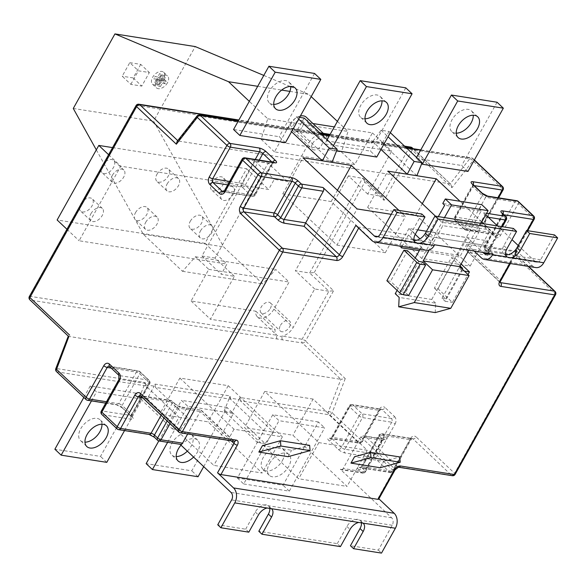 <?xml version="1.0" encoding="UTF-8"?>
<svg xmlns="http://www.w3.org/2000/svg" width="587" height="587" viewBox="0 0 587 587"><rect width="100%" height="100%" fill="white"/><g stroke="black" fill="none" stroke-linecap="round" stroke-linejoin="round"><path stroke-width="0.44" stroke-dasharray="2.94 2.2" d="M102.204 165.637A8.423 5.114 -46.6 0 1 113.651 160.405A8.423 5.114 -46.6 0 1 113.518 167.42A8.423 5.114 -46.6 0 1 102.072 172.651A8.423 5.114 -46.6 0 1 102.204 165.637M112.403 175.278A8.423 5.114 -46.6 0 1 123.85 170.047A8.423 5.114 -46.6 0 1 123.718 177.061A8.423 5.114 -46.6 0 1 112.271 182.293A8.423 5.114 -46.6 0 1 112.403 175.278M211.709 182.909A8.423 5.114 -46.6 0 1 223.155 177.678A8.423 5.114 -46.6 0 1 223.031 184.692A8.423 5.114 -46.6 0 1 211.584 189.924A8.423 5.114 -46.6 0 1 211.709 182.909M221.908 192.551A8.423 5.114 -46.6 0 1 233.355 187.319A8.423 5.114 -46.6 0 1 233.23 194.334A8.423 5.114 -46.6 0 1 221.783 199.565A8.423 5.114 -46.6 0 1 221.908 192.551M156.956 174.273A8.423 5.114 -46.6 0 1 168.403 169.041A8.423 5.114 -46.6 0 1 168.271 176.056A8.423 5.114 -46.6 0 1 156.824 181.288A8.423 5.114 -46.6 0 1 156.956 174.273M167.156 183.914A8.423 5.114 -46.6 0 1 178.602 178.683A8.423 5.114 -46.6 0 1 178.47 185.697A8.423 5.114 -46.6 0 1 167.024 190.929A8.423 5.114 -46.6 0 1 167.156 183.914M190.247 221.321A8.423 5.114 -46.6 0 1 201.693 216.089A8.423 5.114 -46.6 0 1 201.561 223.104A8.423 5.114 -46.6 0 1 190.115 228.336A8.423 5.114 -46.6 0 1 190.247 221.321M200.446 230.962A8.423 5.114 -46.6 0 1 211.892 225.731A8.423 5.114 -46.6 0 1 211.76 232.745A8.423 5.114 -46.6 0 1 200.314 237.977A8.423 5.114 -46.6 0 1 200.446 230.962M135.487 212.677A8.423 5.114 -46.6 0 1 146.933 207.453A8.423 5.114 -46.6 0 1 146.809 214.468A8.423 5.114 -46.6 0 1 135.362 219.699A8.423 5.114 -46.6 0 1 135.487 212.677M145.693 222.319A8.423 5.114 -46.6 0 1 157.133 217.095A8.423 5.114 -46.6 0 1 157.008 224.109A8.423 5.114 -46.6 0 1 145.561 229.341A8.423 5.114 -46.6 0 1 145.693 222.319M80.735 204.041A8.423 5.114 -46.6 0 1 92.181 198.81A8.423 5.114 -46.6 0 1 92.049 205.832A8.423 5.114 -46.6 0 1 80.602 211.056A8.423 5.114 -46.6 0 1 80.735 204.041M90.934 213.683A8.423 5.114 -46.6 0 1 102.38 208.451A8.423 5.114 -46.6 0 1 102.248 215.473A8.423 5.114 -46.6 0 1 90.802 220.697A8.423 5.114 -46.6 0 1 90.934 213.683M163.553 79.054A8.152 4.953 -46.6 0 1 152.473 84.117A8.152 4.953 -46.6 0 1 152.605 77.33A8.152 4.953 -46.6 0 1 163.678 72.267A8.152 4.953 -46.6 0 1 163.553 79.054M167.478 82.767A8.152 4.953 -46.6 0 1 156.399 87.83A8.152 4.953 -46.6 0 1 156.524 81.035A8.152 4.953 -46.6 0 1 167.603 75.972A8.152 4.953 -46.6 0 1 167.478 82.767M280.454 325.381A6.795 4.124 -46.6 0 1 289.685 321.162A6.795 4.124 -46.6 0 1 289.582 326.82A6.795 4.124 -46.6 0 1 280.351 331.039A6.795 4.124 -46.6 0 1 280.454 325.381M270.284 308.571A6.795 4.124 133.4 0 0 270.387 302.914A6.795 4.124 133.4 0 0 261.156 307.133A6.795 4.124 133.4 0 0 261.054 312.79A6.795 4.124 133.4 0 0 270.284 308.571M312.548 143.588A6.795 4.124 -46.6 0 1 321.779 139.368A6.795 4.124 -46.6 0 1 321.669 145.026A6.795 4.124 -46.6 0 1 312.438 149.245A6.795 4.124 -46.6 0 1 312.548 143.588M302.371 126.777A6.795 4.124 133.4 0 0 302.474 121.12A6.795 4.124 133.4 0 0 293.243 125.339A6.795 4.124 133.4 0 0 293.14 130.996A6.795 4.124 133.4 0 0 302.371 126.777M101.962 424.203A14.271 8.666 133.4 0 0 100.128 419.859A14.271 8.666 133.4 0 0 80.742 428.715A14.271 8.666 133.4 0 0 80.522 440.595A14.271 8.666 133.4 0 0 84.961 442.187M187.326 451.146A14.271 8.666 133.4 0 0 191.164 446.135A14.271 8.666 133.4 0 0 191.384 434.255A14.271 8.666 133.4 0 0 171.998 443.112A14.271 8.666 133.4 0 0 171.778 454.991A14.271 8.666 133.4 0 0 176.217 456.583M181.023 445.188A14.271 8.666 -46.6 0 1 197.658 440.184A14.271 8.666 -46.6 0 1 197.437 452.071A14.271 8.666 -46.6 0 1 193.6 457.075M282.42 460.531A14.271 8.666 133.4 0 0 282.64 448.651A14.271 8.666 133.4 0 0 263.255 457.508A14.271 8.666 133.4 0 0 263.035 469.387A14.271 8.666 133.4 0 0 282.42 460.531M269.536 463.444A14.271 8.666 -46.6 0 1 288.914 454.58A14.271 8.666 -46.6 0 1 288.694 466.467A14.271 8.666 -46.6 0 1 269.308 475.323A14.271 8.666 -46.6 0 1 269.536 463.444M273.74 104.405A14.271 8.666 -46.6 0 1 269.301 102.813A14.271 8.666 -46.6 0 1 269.521 90.934A14.271 8.666 -46.6 0 1 288.907 82.077A14.271 8.666 -46.6 0 1 290.741 86.421M364.997 118.794A14.271 8.666 -46.6 0 1 360.557 117.209A14.271 8.666 -46.6 0 1 360.778 105.33A14.271 8.666 -46.6 0 1 380.163 96.466A14.271 8.666 -46.6 0 1 381.998 100.817M456.26 133.19A14.271 8.666 -46.6 0 1 451.814 131.605A14.271 8.666 -46.6 0 1 452.034 119.726A14.271 8.666 -46.6 0 1 471.42 110.862A14.271 8.666 -46.6 0 1 473.254 115.213M180.084 444.293L158.174 440.543L155.034 437.579A5.437 1.658 -150.8 0 0 148.247 434.035L117.767 429.229L102.387 414.693L131.591 419.301A5.437 1.658 -150.8 0 0 132.097 416.909L122.683 408.009A5.437 1.658 -150.8 0 0 115.896 404.465L86.693 399.857L57.086 371.872L145.789 385.864L179.006 417.262L159.657 414.209L213.8 465.388L262.162 473.019L208.025 421.84L188.676 418.788L155.46 387.391L230.662 399.255L263.879 430.653L244.53 427.6L298.666 478.772L347.034 486.403L292.898 435.231L273.549 432.179L240.332 400.774L329.036 414.767A2.715 1.996 99 0 1 328.522 411.465L340.856 379.327L345.244 378.586L305.497 341.01A2.715 1.651 133.4 0 1 302.408 342.984L340.856 379.327L68.906 336.424L30.458 300.089L302.408 342.984A2.715 1.996 99 0 1 302.1 339.242L328.933 291.225L333.592 290.741L314.294 272.493L309.635 272.984L328.933 291.225L314.698 288.98L293.236 327.392A12.232 7.426 -46.6 0 1 282.354 336.124A12.232 7.426 -46.6 0 1 276.954 335.272A12.232 7.426 -46.6 0 1 276.616 334.986A12.232 7.426 -46.6 0 1 275.134 329.454L210.403 319.247L234.389 276.316L221.255 274.239L226.934 264.077L79.098 240.758L120.768 166.194L268.604 189.513L274.29 179.343L287.425 181.42L308.894 143.008A12.232 7.426 -46.6 0 1 319.776 134.276A12.232 7.426 -46.6 0 1 325.176 135.127A12.232 7.426 -46.6 0 1 325.514 135.414A12.232 7.426 -46.6 0 1 326.988 140.946L391.727 151.16L367.733 194.084L381.968 196.329L362.671 178.088L309.635 272.984L295.4 270.739L314.698 288.98M427.74 231.381L438.687 233.112L436.163 237.632L425.215 235.901L427.74 231.381L434.013 237.317L492.42 246.533L489.896 251.045L493.036 254.017M425.215 235.901L431.489 241.837L434.013 237.317M434.629 244.801L431.489 241.837L431.115 242.512A5.437 3.984 99 0 1 427.123 244.918A5.437 3.984 99 0 1 425.45 244.067L419.947 238.865M513.449 228.453L503.851 245.63A9.788 5.943 133.4 0 0 503.697 253.775A9.788 5.943 133.4 0 0 503.969 254.002L505.627 254.266M488.274 253.261A5.437 3.984 -81 0 0 489.514 251.728L489.896 251.045L483.622 245.117L436.163 237.632L429.244 250.003M509.729 263.453L516.171 251.926A2.715 0.829 29.2 0 0 516.971 251.764A2.715 0.829 29.2 0 0 516.428 250.73L532.431 265.86A10.874 7.976 -81 0 0 535.792 267.562M516.171 251.926L466.892 244.148L474.179 251.038M518.211 245.513L534.955 261.34A5.437 3.984 -81 0 0 536.635 262.191A5.437 3.984 -81 0 0 540.62 259.784L554.51 234.932M437.983 288.76L455.035 258.258L451.381 257.686L434.336 288.188L437.983 288.76L452.423 302.408L468 274.54M386.884 280.703L390.531 281.276L407.576 250.774M466.892 244.148L459.694 257.033L419.294 250.656M402.044 246.467L408.486 234.939L359.207 227.162L358.679 228.101M262.411 445.672L291.607 450.28L309.635 445.342M288.041 456.671L291.607 450.28M380.171 467.729L383.744 461.338L354.541 456.73M300.317 116.065A12.232 7.426 133.4 0 0 289.596 124.767L274.445 151.879L354.746 164.543L372.429 132.911L334.319 126.902M312.937 123.527L307.691 122.705A12.232 7.426 133.4 0 0 306.209 117.173M96.319 149.868L143.287 234.22L182.513 271.304L195.442 256.761L208.781 269.367L191.098 300.999L255.837 311.213A12.232 7.426 133.4 0 0 257.319 316.745A12.232 7.426 133.4 0 0 273.931 309.151L289.083 282.039L275.743 269.426L262.822 283.969L223.596 246.885L153.574 121.142L195.251 46.578M208.781 269.367L289.083 282.039M234.389 276.316L215.091 258.067L268.127 163.171L287.425 181.42M215.091 258.067L201.95 255.998L207.629 245.828L254.985 161.102L268.127 163.171M201.95 255.998L221.255 274.239M367.733 194.084L348.436 175.843L363.397 178.485L382.695 196.733L381.968 196.329L408.801 148.32A2.715 1.996 99 0 1 410.797 147.117M254.985 161.102L274.29 179.343M112.572 147.601L246.635 168.748L204.966 243.312L226.934 264.077M246.635 168.748L268.604 189.513M248.807 532.16L245.667 529.195L217.74 524.785M340.431 546.614L337.29 543.643L258.808 531.264M340.321 469.277A2.715 1.996 -81 0 0 341.164 469.703L362.7 473.1A2.715 1.996 99 0 0 364.688 471.904A2.715 0.829 29.2 0 0 365.496 471.743L383.172 440.111L384.36 439.069A2.715 1.996 99 0 0 382.372 440.272L360.836 436.875L343.153 468.507L364.688 471.904L382.372 440.272A2.715 0.829 29.2 0 0 383.172 440.111A2.715 0.829 29.2 0 0 382.629 439.076A2.715 1.651 -46.6 0 1 385.71 437.102L382.577 434.138A2.715 1.651 133.4 0 0 379.488 436.104A2.715 0.829 -150.8 0 1 378.938 435.07L361.262 466.702A2.715 0.829 -150.8 0 1 362.062 466.54L392.549 471.354L410.225 439.722L379.745 434.908L362.062 466.54A2.715 1.996 99 0 1 360.073 467.744L361.262 466.702A2.715 0.829 -150.8 0 0 361.812 467.736L379.488 436.104L382.629 439.076L364.945 470.708L361.812 467.736A2.715 1.651 -46.6 0 1 358.723 469.71L361.856 472.674L340.321 469.277L391.632 517.785A5.437 3.984 99 0 1 392.248 525.27L378.358 550.122L350.432 545.719M378.358 550.122L381.499 553.093M245.667 529.195L255.264 512.018A9.788 5.943 -46.6 0 1 263.967 505.033A9.788 5.943 -46.6 0 1 268.288 505.715A9.788 5.943 -46.6 0 1 268.56 505.95A9.788 5.943 -46.6 0 1 269.668 507.909M337.29 543.643L346.888 526.473A9.788 5.943 -46.6 0 1 355.59 519.488A9.788 5.943 -46.6 0 1 359.912 520.17A9.788 5.943 -46.6 0 1 360.183 520.398A9.788 5.943 -46.6 0 1 361.291 522.364M318.381 421.95L272.75 414.752L279.03 420.681L324.655 427.879L318.381 421.95L283.022 485.214L237.397 478.016L272.75 414.752M227.125 407.554L181.493 400.356L187.774 406.285L233.399 413.483L227.125 407.554L191.766 470.818L146.141 463.62M135.868 393.158L90.237 385.96L96.51 391.896L142.142 399.094L135.868 393.158L100.509 456.422L54.877 449.224M376.722 157.045L370.448 151.108L324.816 143.91L331.09 149.846L336.652 150.72M528.205 266.366L515.973 254.802L485.493 249.989L488.626 252.96A5.437 1.658 29.2 0 1 488.113 255.352L468.404 252.241L467.193 251.383L466.276 248.213L483.952 216.581A2.715 1.996 -81 0 0 483.644 212.832L485.75 214.827M497.512 225.944L511.996 239.635M416.873 175.733L382.834 143.91L381.212 144.747L469.783 158.717L450.082 183.885L178.132 140.99L197.834 115.815L286.405 129.786L287.806 128.186L297.477 129.712L296.34 131.356L371.278 143.177L372.679 141.577L382.35 143.096L381.212 144.747M435.459 216.155L441.989 222.326L490.358 229.957L483.82 223.786M481.81 221.879L460.017 201.282M371.278 143.177L373.127 142.377L373.985 142.81L380.978 149.421M332 162.342L298.783 130.945L297.961 130.519L296.34 131.356M391.258 214.328L405.485 216.574L398.955 210.395M286.405 129.786L288.254 128.993L291.563 131.737M415.222 234.396L408.97 228.49L417.746 229.877M426.485 231.249L467.377 237.706L482.947 252.425M285.465 142.648L279.185 136.712L233.56 129.514M467.978 171.433L461.705 165.505L416.073 158.307L421.708 163.634M345.244 378.586L332.125 412.8A2.715 1.651 133.4 0 1 329.036 414.767L358.642 442.759L329.439 438.151A5.437 1.658 -150.8 0 0 328.925 440.543L338.347 449.444A5.437 1.658 -150.8 0 0 345.134 452.988L374.337 457.589L389.717 472.124L359.237 467.318A2.715 1.996 99 0 0 360.073 467.744L390.553 472.55A2.715 1.996 99 0 0 392.549 471.354A2.715 0.829 29.2 0 0 393.349 471.192L411.025 439.56L412.213 438.518L381.733 433.712A2.715 2.715 0 0 0 378.938 435.07A2.715 0.829 -150.8 0 1 379.745 434.908A2.715 1.996 -81 0 1 381.733 433.712A2.715 1.996 -81 0 1 382.577 434.138L413.057 438.944A2.715 1.996 -81 0 0 412.213 438.518A2.715 1.996 -81 0 0 410.225 439.722A2.715 0.829 29.2 0 0 411.025 439.56A2.715 0.829 29.2 0 0 410.482 438.526L392.798 470.158L377.426 455.622L395.102 423.99A2.715 0.829 -150.8 0 0 391.705 422.214L374.029 453.846L344.826 449.238L362.502 417.606L391.705 422.214A2.715 1.996 -81 0 0 391.404 418.472A2.715 1.651 133.4 0 0 394.486 416.499L385.072 407.605A2.715 1.651 133.4 0 1 381.983 409.572L391.404 418.472L362.201 413.864L352.78 404.964L381.983 409.572A2.715 1.996 -81 0 0 381.146 409.146A2.715 1.996 -81 0 0 379.151 410.35L349.955 405.742L332.271 437.374L361.475 441.982L379.151 410.35A2.715 0.829 29.2 0 0 379.958 410.196A2.715 0.829 29.2 0 0 379.407 409.154L361.731 440.786L332.125 412.8A2.715 0.514 -159 0 0 328.522 411.465L239.951 397.494L239.026 399.542L229.356 398.015L230.016 395.924L155.085 384.103L154.161 386.158L144.483 384.632L145.15 382.541L56.579 368.563L68.906 336.424L68.341 335.977M367.645 207.306L421.782 258.478L470.15 266.109L416.014 214.937L367.645 207.306L387.853 171.155M416.014 214.937L422.288 203.711M470.15 266.109L490.358 229.957M421.782 258.478L441.989 222.326M336.916 245.095L385.285 252.726L331.141 201.546L282.78 193.915L336.916 245.095L357.116 208.943M282.78 193.915L302.98 157.764M331.141 201.546L337.422 190.32M385.285 252.726L405.485 216.574M299.597 117.356L296.23 116.82L287.806 128.186M296.23 116.82L298.629 119.088M304.176 118.075L297.477 129.712M390.333 132.684L389.049 131.466L381.095 130.211L372.679 141.577M381.095 130.211L388.051 136.778M389.049 131.466L382.35 143.096M314.544 73.448L279.185 136.712M333.409 145.708L331.09 149.846M327.128 139.772L324.816 143.91M405.8 87.845L370.448 151.108M416.55 157.455L416.073 158.307M497.064 102.241L461.705 165.505M426.279 250.289A10.874 7.976 99 0 1 422.919 248.587L408.486 234.939M355.81 225.393A2.715 0.829 29.2 0 0 359.207 227.162M421.826 214.006L412.228 231.175A9.788 5.943 133.4 0 0 412.074 239.32A9.788 5.943 133.4 0 0 412.345 239.555L414.004 239.812M489.514 251.728L503.969 254.002A9.788 5.943 133.4 0 0 505.723 254.773M380.009 234.455L412.345 239.555A9.788 5.943 133.4 0 0 414.099 240.318M231.205 440.83L200.218 411.538L187.686 433.962M180.547 444.366A2.715 1.996 99 0 1 179.71 443.941M314.294 272.493L364.798 182.117L384.103 200.365L412.199 150.089L451.953 187.664L472.917 160.875L502.531 188.86L484.847 220.492A5.437 3.984 99 0 0 485.464 227.976L494.878 236.877A5.437 3.984 99 0 0 500.542 235.328L518.218 203.696L533.598 218.232L515.922 249.864A5.437 3.984 99 0 0 516.531 257.348L554.979 293.691L454.587 473.313L416.146 436.97A2.715 1.651 133.4 0 1 413.057 438.944L451.498 475.287L397.656 466.79L365.488 436.383L363.83 435.825L360.836 436.875L394.574 468.764L378.153 498.136L378.894 498.833M341.164 469.703A2.715 1.996 -81 0 0 343.153 468.507M313.098 399.079L264.737 391.448L318.873 442.62L367.235 450.251L313.098 399.079L292.898 435.231M264.737 391.448L244.53 427.6M232.085 412.309L224.139 411.054L257.179 442.29L263.879 430.653L273.549 432.179L265.126 443.545L232.085 412.309L239.026 399.542M318.873 442.62L298.666 478.772M367.235 450.251L347.034 486.403M179.864 378.065L234 429.236L282.369 436.867L228.233 385.688L179.864 378.065L159.657 414.209M234 429.236L213.8 465.388M282.369 436.867L262.162 473.019M228.233 385.688L208.025 421.84M147.22 398.925L139.266 397.67L172.307 428.899L179.006 417.262L188.676 418.788L180.26 430.154L147.22 398.925L154.161 386.158M145.789 385.864L145.15 382.541M139.266 397.67L144.483 384.632M155.085 384.103L155.46 387.391M172.307 428.899L180.26 430.154M230.662 399.255L230.016 395.924M224.139 411.054L229.356 398.015M239.951 397.494L240.332 400.774M257.179 442.29L265.126 443.545M83.824 397.436L90.237 385.96M91.477 400.906L96.51 391.896M124.539 430.594L142.142 399.094M106.783 462.358L100.509 456.422M158.813 440.932L181.493 400.356M167.625 442.334L187.774 406.285M203.704 466.628L233.399 413.483M198.046 476.747L191.766 470.818M237.397 478.016L243.671 483.945L279.03 420.681M243.671 483.945L289.303 491.143L324.655 427.879M289.303 491.143L283.022 485.214M392.248 525.27L231.638 499.933M378.153 498.136A2.715 0.829 -150.8 0 1 378.703 499.17M108.602 154.697L120.768 166.194M66.933 229.253L79.098 240.758M204.966 243.312L57.13 219.986M348.436 175.843L295.4 270.739M372.429 132.911L391.727 151.16M307.691 122.705L326.988 140.946M263.79 75.422L289.993 86.45M290.756 86.773L308.828 94.375L311.191 96.613M337.4 121.392L348.054 131.459L341.407 151.938L354.746 164.543M274.445 151.879L261.105 139.266L267.753 118.794L249.299 101.353M191.098 300.999L210.403 319.247M255.837 311.213L275.134 329.454M261.105 139.266L341.407 151.938M267.753 118.794L348.054 131.459M257.7 86.311L281.643 90.09M289.883 91.389L308.828 94.375M130.835 84.359L138.415 70.807L149.362 72.531L141.79 86.091L130.835 84.359L122.206 76.2L129.778 62.648L138.415 70.807M73.272 108.47L153.574 121.142M143.287 234.22L223.596 246.885M182.513 271.304L262.822 283.969M195.442 256.761L275.743 269.426M383.744 461.338L399.762 456.943M408.97 228.49L399.248 245.887L457.655 255.103L459.694 257.033M399.248 245.887L401.288 247.817M457.655 255.103L467.377 237.706M480.995 223.339L478.992 226.92L479.359 231.41L442.855 225.657L438.687 233.112L486.146 240.597L492.42 246.533M486.146 240.597L483.622 245.117M479.359 231.41L468.859 250.201M478.992 226.92L442.488 221.16L442.855 225.657M435.194 312.592L435.657 303.171L399.16 297.411M435.657 303.171L431.738 299.458L395.234 293.705M397.098 290.36L415.2 257.979M420.05 249.306L438.32 216.603M431.738 299.458L481.164 211.019L444.66 205.259M481.164 211.019L479.286 209.236L442.781 203.484M479.286 209.236L481.81 204.716M444.491 217.579L442.488 221.16M462.167 270.754L459.027 267.789L441.982 298.291L445.122 301.256L462.167 270.754L464.361 271.099M422.53 262.029L405.478 292.531L408.618 295.503M405.478 292.531L401.831 291.959L418.876 261.457M401.831 291.959L390.531 281.276M460.083 265.911L451.381 257.686M441.982 298.291L445.636 298.864L434.336 288.188M445.636 298.864L462.681 268.362M461.133 264.025L455.035 258.258M445.122 301.256L452.423 302.408M459.027 267.789L461.221 268.134M129.778 62.648L140.733 64.372L149.362 72.531M140.733 64.372L133.154 77.932L141.79 86.091M133.154 77.932L122.206 76.2M161.095 79.898L162.357 77.638L159.62 77.205L163.546 80.918L166.282 81.344L165.02 83.603L161.095 79.898L158.358 79.465L162.283 83.178L160.39 86.56L156.465 82.855L158.358 79.465M159.62 77.205L161.513 73.815L159.693 73.529L157.8 76.919L155.056 76.486L153.794 78.746L156.531 79.179L160.456 82.884L157.72 82.451L153.794 78.746M160.456 82.884L158.563 86.274L154.638 82.569L156.531 79.179M154.638 82.569L156.465 82.855M157.8 76.919L161.719 80.624L163.612 77.235L159.693 73.529M163.546 80.918L165.439 77.528L161.513 73.815M158.563 86.274L160.39 86.56M165.439 77.528L163.612 77.235M161.719 80.624L158.982 80.199L157.72 82.451M165.02 83.603L162.283 83.178M166.282 81.344L162.357 77.638M158.982 80.199L155.056 76.486M170.01 423.653L178.683 408.141L200.218 411.538L201.224 410.474L233.391 440.881L179.549 432.384L141.107 396.049L171.587 400.855L174.728 403.819A5.437 1.658 -150.8 0 0 181.515 407.363L201.209 410.174L180.671 406.938A2.715 1.996 99 0 1 181.515 407.363M177.054 141.496L178.132 140.99L177.744 140.623M277.262 339.015A2.715 1.996 99 0 1 276.954 335.272L30.157 296.347L136.859 105.425L319.776 134.276A2.715 1.996 99 0 1 321.771 133.073M282.663 339.866A2.715 1.996 99 0 1 282.354 336.124L302.1 339.242A2.715 0.829 -150.8 0 1 305.497 341.01L333.592 290.741M364.798 182.117L363.397 178.485M412.243 147.829A2.715 1.651 133.4 0 1 412.199 150.089A2.715 0.829 29.2 0 0 408.801 148.32L325.176 135.127A2.715 1.996 99 0 1 327.164 133.924M384.103 200.365L382.695 196.733M451.953 187.664L450.787 184.267L412.793 148.636M385.71 437.102A5.437 1.658 -150.8 0 1 385.204 439.494L365.488 436.383M431.115 242.512L416.66 240.237M532.431 265.86L481.325 257.796M540.62 259.784L508.283 254.685M534.955 261.34L487.393 253.833M391.632 517.785L231.021 492.449M358.723 469.71A5.437 1.658 -150.8 0 1 359.237 467.318M410.482 438.526A5.437 3.984 99 0 1 416.146 436.97M394.486 416.499A5.437 3.984 99 0 1 395.102 423.99M379.407 409.154A5.437 3.984 99 0 1 385.072 407.605M483.644 212.832L486.601 213.301M474.289 160.148L472.359 158.329L420.622 150.162M406.468 147.931L383.656 144.336M373.985 142.81L329.366 135.773M321.603 134.548L298.783 130.945M289.112 129.419L238.109 121.377M425.45 244.067L377.881 236.561M404.942 146.486L329.982 134.665M320.069 133.102L238.726 120.269M229.62 181.464L241.844 183.393L255.228 159.459M259.256 160.09L245.241 185.169L254.655 194.07L272.331 162.438L271.979 162.1M224.395 190.812A2.715 0.829 -150.8 0 1 225.195 190.658L242.879 159.026L272.082 163.634L254.398 195.266L225.195 190.658A2.715 1.996 99 0 1 223.207 191.861L252.41 196.462A2.715 1.996 99 0 1 251.566 196.036L242.152 187.136L227.719 184.861M223.713 191.648L251.566 196.036A2.715 1.651 133.4 0 0 254.655 194.07A2.715 0.829 -150.8 0 1 255.206 195.104A2.715 0.829 -150.8 0 1 254.398 195.266A2.715 1.996 99 0 1 252.41 196.462A2.715 2.715 0 0 0 255.206 195.104L272.882 163.472A2.715 0.829 -150.8 0 1 272.082 163.634A2.715 1.996 99 0 1 274.07 162.43M474.171 185.624L473.071 185.448L455.387 217.08L484.591 221.688L497.974 197.746M500.542 235.328A2.715 0.829 29.2 0 0 497.145 233.553L467.942 228.945L485.625 197.313L514.828 201.921L497.145 233.553A2.715 1.996 -81 0 1 495.157 234.756A2.715 1.996 -81 0 1 494.313 234.33L484.899 225.43L455.695 220.822L465.109 229.722L494.313 234.33A2.715 1.651 133.4 0 1 494.922 234.617L465.953 230.148A2.715 1.996 -81 0 0 467.942 228.945A2.715 0.829 -150.8 0 1 464.552 227.176L455.138 218.276L472.814 186.644L482.228 195.544L464.552 227.176A2.715 1.651 -46.6 0 0 464.508 229.436A2.715 2.715 0 0 0 465.953 230.148A2.715 1.996 -81 0 1 465.109 229.722A2.715 1.651 -46.6 0 1 464.508 229.436L455.094 220.543A2.715 1.651 -46.6 0 1 455.138 218.276A2.715 0.829 -150.8 0 1 454.587 217.241A2.715 0.829 -150.8 0 1 455.387 217.08A2.715 1.996 -81 0 0 455.695 220.822A2.715 1.651 -46.6 0 1 455.094 220.543A2.715 2.715 0 0 1 454.587 217.241L472.264 185.609A2.715 0.829 -150.8 0 1 473.071 185.448A2.715 1.996 -81 0 0 473.335 184.839M503.962 214.791L502.861 214.615L485.185 246.247L515.665 251.06L527.089 230.61M516.428 250.73L500.014 280.102L466.276 248.213L487.812 251.61L501.775 226.611M488.333 217.271L483.952 216.581M503.125 214.006A2.715 1.996 99 0 1 502.861 214.615A2.715 0.829 29.2 0 0 502.061 214.776A2.715 0.829 29.2 0 0 502.604 215.811L505.745 218.782L488.068 250.414L484.928 247.443L502.604 215.811A2.715 1.651 133.4 0 0 502.648 213.551M468.404 252.241L500.139 282.237M422.919 248.587L371.82 240.523M503.851 245.63L506.985 248.595M412.228 231.175L415.361 234.14M118.845 375.291A2.715 1.651 -46.6 0 0 119.455 375.577L110.033 366.677L139.236 371.285L148.658 380.185L119.455 375.577A2.715 1.996 99 0 1 119.755 379.319L148.959 383.927L131.283 415.559L102.079 410.951L119.755 379.319A2.715 0.829 29.2 0 0 118.956 379.473M149.215 382.731L139.801 373.831L122.125 405.463L131.539 414.363L149.215 382.731A2.715 1.651 133.4 0 0 149.259 380.464A2.715 1.651 133.4 0 0 148.658 380.185A2.715 1.996 99 0 1 148.959 383.927A2.715 0.829 29.2 0 0 149.766 383.766A2.715 0.829 29.2 0 0 149.215 382.731M106.496 401.757L118.728 403.687L136.404 372.055L111.222 368.086M167.141 420.945L175.286 406.365L172.152 403.401L164 417.973M161.131 415.266L168.755 401.633L142.296 397.458M359.112 415.838L341.429 447.47L332.015 438.57L349.698 406.938L359.112 415.838A2.715 1.651 -46.6 0 1 362.201 413.864A2.715 1.996 -81 0 1 362.502 417.606A2.715 0.829 29.2 0 1 359.112 415.838M346.888 526.473L350.028 529.437M255.264 512.018L258.405 514.99M289.596 124.767L308.894 143.008M273.931 309.151L293.236 327.392M201.224 410.188L234.235 441.307A2.715 1.996 -81 0 1 233.391 440.881A2.715 1.651 -46.6 0 1 234 441.167A2.715 1.651 -46.6 0 1 234.11 441.285M140.506 395.763A2.715 1.651 -46.6 0 0 141.107 396.049A2.715 1.996 99 0 0 140.271 395.623L170.751 400.429A2.715 1.996 99 0 1 171.587 400.855A2.715 1.651 133.4 0 1 172.189 401.141A2.715 2.715 0 0 0 170.751 400.429A2.715 1.996 99 0 0 168.755 401.633A2.715 0.829 29.2 0 1 172.152 403.401A2.715 1.651 133.4 0 0 172.189 401.141L175.33 404.105A2.715 1.651 133.4 0 1 175.286 406.365A2.715 0.829 -150.8 0 0 178.683 408.141A2.715 1.996 99 0 1 180.671 406.938L175.33 404.105A2.715 1.651 133.4 0 0 174.728 403.819M178.947 432.105A2.715 1.651 -46.6 0 0 179.549 432.384A2.715 1.996 -81 0 0 180.392 432.81M157.565 440.265A2.715 1.651 -46.6 0 0 158.174 440.543A2.715 1.996 -81 0 0 159.011 440.969M155.034 437.579A2.715 1.651 -46.6 0 1 154.432 437.293M148.247 434.035A2.715 1.996 -81 0 0 149.083 434.461M117.158 428.943A2.715 1.651 -46.6 0 0 117.767 429.229A2.715 1.996 -81 0 0 118.603 429.655M101.28 411.105A2.715 0.829 29.2 0 1 102.079 410.951A2.715 1.996 99 0 0 102.387 414.693A2.715 1.651 -46.6 0 1 101.778 414.407M139.801 373.831A2.715 1.651 133.4 0 0 139.845 371.564A2.715 1.651 133.4 0 0 139.236 371.285A2.715 1.996 99 0 0 138.4 370.859A2.715 1.996 99 0 0 136.404 372.055A2.715 0.829 29.2 0 1 139.801 373.831M131.591 419.301A2.715 1.996 99 0 1 131.283 415.559A2.715 0.829 29.2 0 0 132.082 415.398A2.715 0.829 29.2 0 0 131.539 414.363A2.715 1.651 -46.6 0 0 131.495 416.623A2.715 1.651 -46.6 0 0 132.097 416.909M242.071 159.18A2.715 0.829 -150.8 0 1 242.879 159.026A2.715 1.996 99 0 1 244.867 157.822M272.493 162.181A2.715 1.651 -46.6 0 0 272.331 162.438A2.715 0.829 -150.8 0 1 272.882 163.472L274.29 162.452M242.152 187.136A2.715 1.651 133.4 0 0 245.241 185.169A2.715 0.829 -150.8 0 0 241.844 183.393A2.715 1.996 99 0 0 242.152 187.136M122.683 408.009A2.715 1.651 -46.6 0 1 122.081 407.723L131.95 417.13L132.082 415.398L149.766 383.766A2.715 2.715 0 0 0 149.259 380.464L139.845 371.564A2.715 2.715 0 0 0 138.4 370.859L109.197 366.251A2.715 1.996 99 0 1 110.033 366.677A2.715 1.651 -46.6 0 1 109.431 366.391M105.719 403.152L116.74 404.891L122.081 407.723A2.715 1.651 -46.6 0 1 122.125 405.463A2.715 0.829 29.2 0 0 118.728 403.687A2.715 1.996 -81 0 1 116.74 404.891A2.715 1.996 -81 0 1 115.896 404.465M86.091 399.578A2.715 1.651 -46.6 0 0 86.693 399.857A2.715 1.996 -81 0 0 87.536 400.283M55.809 368.636A2.715 0.514 21 0 1 56.579 368.563A2.715 1.996 -81 0 0 57.086 371.872A2.715 1.651 -46.6 0 1 56.484 371.586M199.573 115.001A2.715 1.996 -81 0 0 197.834 115.815A2.715 1.115 -142 0 0 197.005 116.013M29.35 296.501A2.715 0.829 29.2 0 1 30.157 296.347A2.715 1.996 99 0 0 30.458 300.089A2.715 1.651 -46.6 0 1 29.856 299.803M138.848 104.222A2.715 1.996 99 0 0 136.859 105.425A2.715 0.829 29.2 0 0 136.052 105.579M474.391 159.965L472.961 158.607A2.715 1.651 133.4 0 1 472.917 160.875A2.715 1.115 38 0 0 469.783 158.717A2.715 1.996 99 0 1 471.515 157.903A2.715 1.996 99 0 1 472.359 158.329A2.715 1.651 133.4 0 1 472.961 158.607A2.715 2.715 0 0 0 471.515 157.903L420.776 149.898M329.439 438.151A2.715 1.996 -81 0 0 330.283 438.577L359.486 443.185A2.715 1.996 -81 0 1 358.642 442.759A2.715 1.651 133.4 0 0 361.731 440.786A2.715 0.829 29.2 0 1 362.282 441.828L379.958 410.196L381.146 409.146L351.943 404.538A2.715 1.996 -81 0 0 349.955 405.742A2.715 0.829 29.2 0 0 349.148 405.903A2.715 0.829 29.2 0 0 349.698 406.938A2.715 1.651 -46.6 0 1 352.78 404.964A2.715 1.996 -81 0 0 351.943 404.538A2.715 2.715 0 0 0 349.148 405.903L331.472 437.535A2.715 0.829 29.2 0 0 332.015 438.57A2.715 1.651 133.4 0 1 328.925 440.543M359.486 443.185A2.715 1.996 -81 0 0 361.475 441.982A2.715 0.829 29.2 0 0 362.282 441.828A2.715 2.715 0 0 1 359.486 443.185M503.074 189.902A2.715 0.829 -150.8 0 0 502.531 188.86A2.715 1.651 133.4 0 0 502.567 186.6M332.271 437.374A2.715 0.829 29.2 0 0 331.472 437.535L330.283 438.577A2.715 1.996 -81 0 0 332.271 437.374M472.858 184.384A2.715 1.651 133.4 0 1 472.814 186.644A2.715 0.829 -150.8 0 1 472.264 185.609L472.403 183.87M484.847 220.492A2.715 0.829 -150.8 0 1 485.398 221.534A2.715 0.829 -150.8 0 1 484.591 221.688A2.715 1.996 -81 0 0 484.899 225.43A2.715 1.651 133.4 0 1 485.508 225.716L494.922 234.617A2.715 1.651 133.4 0 1 494.878 236.877M338.347 449.444A2.715 1.651 133.4 0 0 341.429 447.47A2.715 0.829 29.2 0 0 344.826 449.238A2.715 1.996 99 0 0 345.134 452.988M485.464 227.976A2.715 1.651 133.4 0 0 485.508 225.716L485.398 221.534L498.627 197.848M362.7 473.1A2.715 1.996 99 0 1 361.856 472.674A2.715 1.651 133.4 0 0 364.945 470.708A2.715 0.829 29.2 0 1 365.496 471.743A2.715 2.715 0 0 1 362.7 473.1M487.614 196.117A2.715 1.996 99 0 0 485.625 197.313A2.715 0.829 -150.8 0 1 482.228 195.544A2.715 1.651 133.4 0 0 482.272 193.284M374.029 453.846A2.715 0.829 -150.8 0 1 377.426 455.622A2.715 1.651 133.4 0 1 374.337 457.589A2.715 1.996 99 0 1 374.029 453.846M518.262 201.429A2.715 1.651 133.4 0 1 518.218 203.696A2.715 0.829 29.2 0 0 514.828 201.921A2.715 1.996 99 0 1 516.817 200.717M389.717 472.124A2.715 1.651 133.4 0 0 392.798 470.158A2.715 0.829 29.2 0 1 393.349 471.192A2.715 2.715 0 0 1 390.553 472.55A2.715 1.996 99 0 1 389.717 472.124M363.83 435.825L384.36 439.069A2.715 1.996 99 0 1 385.204 439.494M534.148 219.267A2.715 0.829 -150.8 0 0 533.598 218.232A2.715 1.651 133.4 0 0 533.642 215.965M395.117 469.798A2.715 0.829 29.2 0 0 394.574 468.764A2.715 1.651 -46.6 0 1 397.656 466.79A2.715 1.996 99 0 0 398.5 467.215M506.295 219.817A2.715 0.829 -150.8 0 0 505.745 218.782A2.715 1.651 133.4 0 0 505.789 216.515M502.193 213.044L502.061 214.776L484.378 246.408A2.715 2.715 0 0 0 484.884 249.71A2.715 1.651 -46.6 0 0 485.493 249.989A2.715 1.996 -81 0 1 485.185 246.247A2.715 0.829 29.2 0 0 484.378 246.408A2.715 0.829 29.2 0 0 484.928 247.443A2.715 1.651 -46.6 0 0 484.884 249.71L488.024 252.674A2.715 1.651 -46.6 0 1 488.068 250.414A2.715 0.829 -150.8 0 1 488.611 251.449A2.715 0.829 -150.8 0 1 487.812 251.61A2.715 1.996 99 0 0 488.113 255.352M515.922 249.864A2.715 0.829 -150.8 0 1 516.465 250.898A2.715 0.829 -150.8 0 1 515.665 251.06A2.715 1.996 -81 0 0 515.973 254.802A2.715 1.651 133.4 0 1 516.575 255.081L528.564 266.425M452.342 475.712A2.715 1.996 99 0 1 451.498 475.287A2.715 1.651 133.4 0 0 454.587 473.313A2.715 0.829 29.2 0 1 455.138 474.355M488.626 252.96A2.715 1.651 -46.6 0 1 488.024 252.674L488.479 253.18L488.611 251.449L502.435 226.721M516.531 257.348A2.715 1.651 133.4 0 0 516.575 255.081L516.465 250.898L527.75 230.713M555.522 294.725A2.715 0.829 29.2 0 0 554.979 293.691A2.715 1.651 133.4 0 0 555.023 291.423M500.117 282.479A2.715 1.651 -46.6 0 1 499.97 282.362A2.715 1.651 -46.6 0 1 500.014 280.102A2.715 0.829 29.2 0 1 500.557 281.136M123.85 170.047L113.651 160.405M233.355 187.319L223.155 177.678M178.602 178.683L168.403 169.041M211.892 225.731L201.693 216.089M157.133 217.095L146.933 207.453M102.38 208.451L92.181 198.81M152.473 84.117L156.399 87.83M270.387 302.914L289.685 321.162M302.474 121.12L321.779 139.368M106.401 425.788L100.128 419.859M197.658 440.184L191.384 434.255M288.914 454.58L282.64 448.651M295.18 88.006L288.907 82.077M386.437 102.402L380.163 96.466M477.701 116.798L471.42 110.862M536.635 262.191L485.53 254.127M458.095 137.541L451.814 131.605M366.838 123.145L360.557 117.209M275.574 108.749L269.301 102.813M427.123 244.918L376.025 236.855M503.697 253.775L506.838 256.739M412.074 239.32L415.214 242.292M269.308 475.323L263.035 469.387M178.052 460.927L171.778 454.991M86.795 446.531L80.522 440.595M360.183 520.398L363.316 523.369M268.56 505.95L271.693 508.914M293.14 130.996L312.438 149.245M323.254 133.286L325.514 135.414M257.319 316.745L276.616 334.986M261.054 312.79L280.351 331.039M163.678 72.267L167.603 75.972M90.802 220.697L80.602 211.056M145.561 229.341L135.362 219.699M200.314 237.977L190.115 228.336M167.024 190.929L156.824 181.288M221.783 199.565L211.584 189.924M112.271 182.293L102.072 172.651M288.254 128.993L238.256 121.105M319.702 132.75L238.88 119.997M404.568 146.134L330.136 134.394M413.16 148.694L450.787 184.267M406.094 147.579L382.834 143.91M467.193 251.383L499.97 282.362M510.389 263.556L516.971 251.764M373.127 142.377L329.52 135.502M321.228 134.196L297.961 130.519"/><path stroke-width="0.88" d="M84.961 442.187A14.271 8.666 133.4 0 0 99.9 431.738A14.271 8.666 133.4 0 0 101.962 424.203M87.015 434.651A14.271 8.666 -46.6 0 1 106.401 425.788A14.271 8.666 -46.6 0 1 106.181 437.675A14.271 8.666 -46.6 0 1 86.795 446.531A14.271 8.666 -46.6 0 1 87.015 434.651M193.6 457.075A14.271 8.666 -46.6 0 1 178.052 460.927A14.271 8.666 -46.6 0 1 178.272 449.048A14.271 8.666 -46.6 0 1 181.023 445.188M414.099 240.318A9.788 5.943 133.4 0 0 414.253 240.347A9.788 5.943 133.4 0 0 416.66 240.237A9.788 5.943 133.4 0 0 425.37 233.244L434.967 216.075L438.1 219.039L516.582 231.425L506.985 248.595A9.788 5.943 133.4 0 0 506.838 256.739A9.788 5.943 133.4 0 0 507.102 256.974L509.002 257.759L511.424 257.656A9.788 5.943 133.4 0 0 520.126 250.664L529.723 233.494L557.65 237.896L543.76 262.756L511.424 257.656M377.881 236.561L374.345 236.003A5.437 3.984 -81 0 0 376.025 236.855A5.437 3.984 -81 0 0 380.009 234.455L393.899 209.596L421.826 214.006L424.959 216.97L415.361 234.14A9.788 5.943 133.4 0 0 415.214 242.292A9.788 5.943 133.4 0 0 415.479 242.519L417.379 243.304L419.8 243.201A9.788 5.943 133.4 0 0 428.503 236.216L438.1 219.039M505.723 254.773A9.788 5.943 133.4 0 0 505.877 254.795A9.788 5.943 133.4 0 0 508.283 254.685A9.788 5.943 133.4 0 0 516.993 247.699L526.583 230.53L529.723 233.494M290.741 86.421A14.271 8.666 -46.6 0 1 288.687 93.957A14.271 8.666 -46.6 0 1 273.74 104.405M275.795 96.87A14.271 8.666 -46.6 0 1 295.18 88.006A14.271 8.666 -46.6 0 1 294.96 99.893A14.271 8.666 -46.6 0 1 275.574 108.749A14.271 8.666 -46.6 0 1 275.795 96.87M381.998 100.817A14.271 8.666 -46.6 0 1 379.943 108.353A14.271 8.666 -46.6 0 1 364.997 118.794M367.058 111.259A14.271 8.666 -46.6 0 1 386.437 102.402A14.271 8.666 -46.6 0 1 386.217 114.282A14.271 8.666 -46.6 0 1 366.838 123.145A14.271 8.666 -46.6 0 1 367.058 111.259M473.254 115.213A14.271 8.666 -46.6 0 1 471.2 122.749A14.271 8.666 -46.6 0 1 456.26 133.19M458.315 125.655A14.271 8.666 -46.6 0 1 477.701 116.798A14.271 8.666 -46.6 0 1 477.48 128.678A14.271 8.666 -46.6 0 1 458.095 137.541A14.271 8.666 -46.6 0 1 458.315 125.655M516.582 231.425L513.449 228.453L434.967 216.075M474.179 251.038L481.325 257.796A10.874 7.976 -81 0 0 484.686 259.498A10.874 7.976 -81 0 0 492.654 254.692L493.036 254.017L434.629 244.801L434.248 245.476A10.874 7.976 99 0 1 426.279 250.289L375.174 242.226A10.874 7.976 -81 0 0 383.142 237.419L397.032 212.567L393.899 209.596M484.686 259.498L535.792 267.562A10.874 7.976 -81 0 0 543.76 262.756M505.627 254.266L508.283 254.685M482.947 252.425L483.849 253.276A5.437 3.984 -81 0 0 485.53 254.127A5.437 3.984 -81 0 0 488.274 253.261M386.884 280.703L403.929 250.201L407.576 250.774L418.876 261.457L422.53 262.029L425.663 265.001L420.189 264.135L403.144 294.637A2.715 0.829 -150.8 0 1 399.747 292.862L386.884 280.703M419.294 250.656L401.288 247.817L402.044 246.467M377.896 499.332L394.317 469.96A2.715 0.829 29.2 0 0 395.117 469.798L378.703 499.17A2.715 0.829 -150.8 0 1 377.896 499.332L220.932 474.567A2.715 0.829 -150.8 0 1 217.542 472.799L233.545 487.929A10.874 7.976 99 0 1 234.771 502.898L220.881 527.757L248.807 532.16L258.405 514.99A9.788 5.943 -46.6 0 1 267.107 508.004L234.771 502.898M258.838 452.063L288.041 456.671L310.068 450.633L309.635 445.342L280.432 440.734L262.411 445.672L258.838 452.063L280.865 446.025L280.432 440.734M400.195 462.24L380.171 467.729L350.967 463.121L354.541 456.73L370.558 452.342L399.762 456.943L400.195 462.24L370.991 457.633L370.558 452.342M323.254 133.286L306.209 117.173A12.232 7.426 133.4 0 0 300.317 116.065M334.319 126.902L312.937 123.527M271.429 508.68A9.788 5.943 -46.6 0 1 271.693 508.914A9.788 5.943 -46.6 0 1 271.546 517.059L261.949 534.229L340.431 546.614L350.028 529.437A9.788 5.943 -46.6 0 1 358.73 522.452L267.107 508.004M363.052 523.134A9.788 5.943 -46.6 0 1 363.316 523.369A9.788 5.943 -46.6 0 1 363.17 531.514L353.572 548.684L381.499 553.093L395.389 528.234L358.73 522.452M180.084 444.293L231.021 492.449A5.437 3.984 99 0 1 231.638 499.933L217.74 524.785L220.881 527.757M269.668 507.909A9.788 5.943 -46.6 0 1 268.406 514.095L258.808 531.264L261.949 534.229M361.291 522.364A9.788 5.943 -46.6 0 1 360.029 528.549L350.432 545.719L353.572 548.684M378.894 498.833L394.163 513.265A10.874 7.976 99 0 1 395.389 528.234M557.65 237.896L554.51 234.932L526.583 230.53M336.652 150.72L376.722 157.045L412.081 93.781L405.8 87.845L360.176 80.646L366.449 86.582L333.409 145.708M485.75 214.827L497.512 225.944M511.996 239.635L518.211 245.513M460.017 201.282L436.222 178.786L387.853 171.155L435.459 216.155M483.82 223.786L481.81 221.879M380.978 149.421L407.202 174.207L414.136 161.44L422.09 162.694L416.873 175.733M398.955 210.395L351.349 165.395L302.98 157.764L357.116 208.943L391.258 214.328M291.563 131.737L322.329 160.816L329.27 148.056L337.217 149.303L332 162.342M374.345 236.003L323.033 187.502A2.715 1.996 99 0 1 323.334 191.245L301.799 187.847L284.123 219.479L305.658 222.877L323.334 191.245M419.947 238.865L415.222 234.396M417.746 229.877L426.485 231.249M268.912 66.25L233.56 129.514L239.834 135.45L285.465 142.648L320.825 79.384L314.544 73.448L268.912 66.25L275.193 72.186L239.834 135.45M421.708 163.634L422.354 164.235L467.978 171.433L503.338 108.169L497.064 102.241L451.432 95.043L457.706 100.971L422.354 164.235M322.608 133.498A2.715 1.996 99 0 0 321.771 133.073L327.164 133.924A2.715 1.996 99 0 1 328.008 134.35L320.069 133.102M304.139 226.325L284.431 223.221A5.437 1.658 29.2 0 1 277.636 219.677L274.503 216.713L244.023 211.9L282.464 248.242L336.307 256.739L304.139 226.325L305.658 222.877L339.396 254.765L355.81 225.393L371.82 240.523A10.874 7.976 -81 0 0 375.174 242.226M422.288 203.711L436.222 178.786M337.422 190.32L351.349 165.395M298.629 119.088L329.27 148.056M337.217 149.303L304.176 118.075L299.597 117.356M388.051 136.778L414.136 161.44M422.09 162.694L390.333 132.684M275.193 72.186L320.825 79.384M360.176 80.646L327.128 139.772M366.449 86.582L412.081 93.781M451.432 95.043L416.55 157.455M457.706 100.971L503.338 108.169M424.959 216.97L397.032 212.567M414.004 239.812L416.66 240.237M187.686 433.962L182.542 443.17A2.715 1.996 99 0 1 180.547 444.366L159.011 440.969A2.715 1.996 -81 0 0 161.007 439.773L182.542 443.17M91.477 400.906L61.158 455.16L54.877 449.224L83.824 397.436M61.158 455.16L106.783 462.358L124.539 430.594M167.625 442.334L152.415 469.549L146.141 463.62L158.813 440.932M176.217 456.583A14.271 8.666 133.4 0 0 187.326 451.146M152.415 469.549L198.046 476.747L203.704 466.628M66.933 229.253L57.13 219.986L98.799 145.429L108.602 154.697M98.799 145.429L112.572 147.601M249.299 101.353L228.519 81.71L114.942 33.907L195.251 46.578L263.79 75.422M289.993 86.45L290.756 86.773M311.191 96.613L337.4 121.392M114.942 33.907L73.272 108.47L96.319 149.868M228.519 81.71L257.7 86.311M281.643 90.09L289.883 91.389M280.865 446.025L310.068 450.633M350.967 463.121L370.991 457.633M468.859 250.201L459.665 266.659L423.161 260.899L432.575 269.8L414.261 302.562L398.69 306.832L399.16 297.411L395.234 293.705L397.098 290.36M429.244 250.003L423.161 260.899M459.665 266.659L469.079 275.56L432.575 269.8M469.079 275.56L450.765 308.322L414.261 302.562M450.765 308.322L435.194 312.592L398.69 306.832M415.2 257.979L420.05 249.306M438.32 216.603L444.66 205.259L442.781 203.484L445.306 198.964L451.579 204.892L444.491 217.579M451.579 204.892L488.083 210.652L481.81 204.716L445.306 198.964M488.083 210.652L480.995 223.339M403.144 294.637L408.618 295.503L425.663 265.001M399.747 292.862L416.792 262.36L403.929 250.201M416.792 262.36A2.715 0.829 29.2 0 0 420.189 264.135M461.221 268.134L462.681 268.362L460.083 265.911M468 274.54L469.468 271.906L461.133 264.025M464.361 271.099L469.468 271.906M68.906 336.424L56.521 369.326L86.135 397.311L103.811 365.679A5.437 3.984 -81 0 1 109.475 364.131L118.89 373.031A5.437 3.984 -81 0 1 119.506 380.515L101.822 412.147L117.202 426.683L134.878 395.051A5.437 3.984 -81 0 1 140.542 393.495L178.991 429.838L279.375 250.216L240.934 213.873A2.715 1.651 -46.6 0 1 244.023 211.9A2.715 1.996 99 0 1 243.715 208.158L274.195 212.971L291.871 181.339L261.391 176.526L243.715 208.158A2.715 0.829 29.2 0 1 240.318 206.389A5.437 3.984 -81 0 0 240.934 213.873M176.349 144.197L177.054 141.496L197.005 116.013A2.715 1.115 -142 0 0 197.32 117.4L176.349 144.197L136.602 106.621L29.9 297.536L69.648 335.111M425.37 233.244L428.503 236.216M516.993 247.699L520.126 250.664M507.102 256.974L492.654 254.692M487.393 253.833L483.849 253.276M509.729 263.453L499.757 281.298A5.437 3.302 133.4 0 0 500.88 286.39A2.715 1.996 -81 0 0 500.572 282.648L554.414 291.145L528.205 266.366M358.679 228.101L342.793 256.534A2.715 0.829 -150.8 0 1 339.396 254.765A2.715 1.651 -46.6 0 1 336.307 256.739A2.715 1.996 -81 0 1 336.615 260.481A5.437 3.302 133.4 0 0 342.793 256.534M336.615 260.481L282.773 251.984L182.381 431.614L236.223 440.103A5.437 3.302 133.4 0 1 237.353 445.195L220.932 474.567M500.88 286.39L554.722 294.887L454.331 474.509L400.488 466.012A5.437 3.302 133.4 0 0 394.317 469.96M394.163 513.265L233.545 487.929M240.318 206.389L258.001 174.757L242.622 160.222L224.938 191.854A2.715 0.829 -150.8 0 1 224.395 190.812L223.207 191.861A2.715 1.996 99 0 1 222.363 191.435L223.713 191.648M238.109 121.377L200.409 115.426A2.715 1.651 -46.6 0 0 197.32 117.4L226.927 145.385L209.251 177.017A5.437 3.984 -81 0 0 209.86 184.501L219.281 193.402A5.437 3.984 -81 0 0 224.938 191.854M434.248 245.476L419.8 243.201M486.601 213.301L505.18 216.229L502.046 213.264A5.437 1.658 29.2 0 1 502.553 210.872L533.033 215.686L517.661 201.143L488.457 196.542A5.437 1.658 29.2 0 1 481.663 192.998L472.249 184.098A5.437 1.658 29.2 0 1 472.762 181.706L501.966 186.314L474.289 160.148M420.622 150.162L406.468 147.931M329.366 135.773L321.603 134.548M238.256 121.105L199.573 115.001A2.715 1.996 -81 0 1 200.409 115.426L230.016 143.411L259.219 148.019A5.437 1.658 29.2 0 1 266.006 151.563L275.42 160.464A5.437 1.658 29.2 0 1 274.914 162.856L245.711 158.248L261.083 172.783L291.563 177.59A5.437 1.658 29.2 0 1 298.357 181.134L301.491 184.105L323.033 187.502M412.793 148.636L411.634 147.542L404.942 146.486M329.982 134.665L328.008 134.35M238.726 120.269L139.691 104.647L177.744 140.623M255.228 159.459L259.527 151.762L230.324 147.161L212.641 178.793L229.62 181.464M271.979 162.1L262.917 153.537L259.256 160.09M227.719 184.861L212.949 182.535L222.363 191.435A2.715 1.651 -46.6 0 0 219.281 193.402M277.592 214.739L280.725 217.704L298.409 186.072L295.268 183.107L277.592 214.739A2.715 1.651 133.4 0 1 274.503 216.713A2.715 1.996 99 0 1 274.195 212.971A2.715 0.829 -150.8 0 1 277.592 214.739M497.974 197.746L502.274 190.056L474.171 185.624M527.089 230.61L533.341 219.428L503.962 214.791M501.775 226.611L505.488 219.978L488.333 217.271M500.139 282.237L500.572 282.648A2.715 1.651 -46.6 0 1 500.117 282.479M415.479 242.519L383.142 237.419M111.222 368.086L107.208 367.455L89.525 399.087L106.496 401.757M217.542 472.799L233.956 443.427L231.205 440.83M170.01 423.653L161.007 439.773A2.715 0.829 -150.8 0 1 157.609 437.997L167.141 420.945M164 417.973L154.469 435.033L157.609 437.997A2.715 1.651 -46.6 0 0 157.565 440.265A2.715 2.715 0 0 0 159.011 440.969M142.296 397.458L138.275 396.819L120.599 428.451L151.079 433.265L161.131 415.266M360.029 528.549L363.17 531.514M268.406 514.095L271.546 517.059M234.11 441.285A2.715 1.651 -46.6 0 1 233.956 443.427A2.715 0.829 29.2 0 0 237.353 445.195M180.392 432.81A2.715 1.996 -81 0 0 182.381 431.614A2.715 0.829 29.2 0 1 178.991 429.838A2.715 1.651 -46.6 0 0 178.947 432.105A2.715 2.715 0 0 0 180.392 432.81L234.235 441.307A2.715 1.996 -81 0 0 236.223 440.103M284.431 223.221A2.715 1.996 99 0 1 284.123 219.479A2.715 0.829 29.2 0 1 280.725 217.704A2.715 1.651 133.4 0 1 277.636 219.677M301.799 187.847A2.715 1.996 -81 0 0 301.491 184.105A2.715 1.651 -46.6 0 0 298.409 186.072A2.715 0.829 29.2 0 0 301.799 187.847M282.773 251.984A2.715 1.996 -81 0 0 282.464 248.242A2.715 1.651 -46.6 0 0 279.375 250.216A2.715 0.829 29.2 0 0 282.773 251.984M178.947 432.105L140.506 395.763A2.715 1.651 -46.6 0 1 140.542 393.495M134.878 395.051A2.715 0.829 -150.8 0 0 138.275 396.819A2.715 1.996 99 0 1 140.271 395.623L140.506 395.763M154.469 435.033A2.715 0.829 29.2 0 0 151.079 433.265A2.715 1.996 -81 0 1 149.083 434.461L154.432 437.293A2.715 1.651 -46.6 0 1 154.469 435.033M291.563 177.59A2.715 1.996 -81 0 1 291.871 181.339A2.715 0.829 -150.8 0 1 295.268 183.107A2.715 1.651 -46.6 0 1 298.357 181.134M120.599 428.451A2.715 0.829 -150.8 0 1 117.202 426.683A2.715 1.651 -46.6 0 0 117.158 428.943A2.715 2.715 0 0 0 118.603 429.655A2.715 1.996 -81 0 0 120.599 428.451M261.391 176.526A2.715 1.996 -81 0 0 261.083 172.783A2.715 1.651 -46.6 0 0 258.001 174.757A2.715 0.829 29.2 0 0 261.391 176.526M101.778 414.407A2.715 1.651 -46.6 0 1 101.822 412.147A2.715 0.829 29.2 0 1 101.28 411.105A2.715 2.715 0 0 0 101.778 414.407L117.158 428.943M242.071 159.18A2.715 0.829 -150.8 0 0 242.622 160.222A2.715 1.651 -46.6 0 1 245.711 158.248A2.715 1.996 99 0 0 244.867 157.822A2.715 2.715 0 0 0 242.071 159.18L224.395 190.812M101.28 411.105L118.956 379.473A2.715 0.829 29.2 0 0 119.506 380.515M118.956 379.473L118.845 375.291A2.715 1.651 -46.6 0 1 118.89 373.031M244.867 157.822L274.07 162.43A2.715 1.996 99 0 1 274.914 162.856M118.845 375.291L109.431 366.391A2.715 1.651 -46.6 0 1 109.475 364.131M103.811 365.679A2.715 0.829 -150.8 0 0 107.208 367.455A2.715 1.996 99 0 1 109.197 366.251L109.431 366.391M272.493 162.181A2.715 1.651 -46.6 0 1 275.42 160.464M259.219 148.019A2.715 1.996 -81 0 1 259.527 151.762A2.715 0.829 -150.8 0 1 262.917 153.537A2.715 1.651 -46.6 0 1 266.006 151.563M209.86 184.501A2.715 1.651 -46.6 0 1 212.949 182.535A2.715 1.996 99 0 1 212.641 178.793A2.715 0.829 29.2 0 1 209.251 177.017M89.525 399.087A2.715 0.829 -150.8 0 1 86.135 397.311A2.715 1.651 -46.6 0 0 86.091 399.578A2.715 2.715 0 0 0 87.536 400.283A2.715 1.996 -81 0 0 89.525 399.087M230.324 147.161A2.715 1.996 -81 0 0 230.016 143.411A2.715 1.651 -46.6 0 0 226.927 145.385A2.715 0.829 29.2 0 0 230.324 147.161M56.484 371.586A2.715 1.651 -46.6 0 1 56.521 369.326A2.715 0.514 21 0 1 55.809 368.636A2.715 2.715 0 0 0 56.484 371.586L86.091 399.578M29.856 299.803A2.715 1.651 -46.6 0 1 29.9 297.536A2.715 0.829 29.2 0 1 29.35 296.501A2.715 2.715 0 0 0 29.856 299.803L68.283 336.131M136.602 106.621A2.715 1.651 -46.6 0 1 139.691 104.647A2.715 1.996 99 0 0 138.848 104.222A2.715 2.715 0 0 0 136.052 105.579A2.715 0.829 29.2 0 0 136.602 106.621M410.797 147.117A2.715 1.996 99 0 1 411.634 147.542A2.715 1.651 133.4 0 1 412.243 147.829A2.715 2.715 0 0 0 410.797 147.117L404.568 146.134M502.567 186.6A2.715 1.651 133.4 0 0 501.966 186.314A2.715 1.996 -81 0 1 502.274 190.056A2.715 0.829 -150.8 0 0 503.074 189.902A2.715 2.715 0 0 0 502.567 186.6L474.391 159.965M473.335 184.839A2.715 1.996 -81 0 0 472.762 181.706M472.498 184.164L472.858 184.384A2.715 1.651 133.4 0 0 472.249 184.098M472.858 184.384L482.272 193.284A2.715 1.651 133.4 0 0 481.663 192.998M482.272 193.284L487.614 196.117A2.715 1.996 99 0 1 488.457 196.542M516.817 200.717A2.715 1.996 99 0 1 517.661 201.143A2.715 1.651 133.4 0 1 518.262 201.429A2.715 2.715 0 0 0 516.817 200.717L487.614 196.117M502.553 210.872A2.715 1.996 99 0 1 503.125 214.006M502.296 213.33L502.648 213.551A2.715 1.651 133.4 0 0 502.046 213.264M533.033 215.686A2.715 1.996 99 0 1 533.341 219.428A2.715 0.829 -150.8 0 0 534.148 219.267A2.715 2.715 0 0 0 533.642 215.965A2.715 1.651 133.4 0 0 533.033 215.686M505.18 216.229A2.715 1.996 99 0 1 505.488 219.978A2.715 0.829 -150.8 0 0 506.295 219.817A2.715 2.715 0 0 0 505.789 216.515A2.715 1.651 133.4 0 0 505.18 216.229M400.488 466.012A2.715 1.996 99 0 1 398.5 467.215L395.117 469.798M452.342 475.712A2.715 2.715 0 0 0 455.138 474.355A2.715 0.829 29.2 0 1 454.331 474.509A2.715 1.996 99 0 1 452.342 475.712L398.5 467.215M528.564 266.425L555.023 291.423A2.715 1.651 133.4 0 0 554.414 291.145A2.715 1.996 -81 0 1 554.722 294.887A2.715 0.829 29.2 0 0 555.522 294.725L455.138 474.355M499.757 281.298A2.715 0.829 29.2 0 0 500.557 281.136L510.389 263.556M154.432 437.293L157.565 440.265M118.603 429.655L149.083 434.461M87.536 400.283L105.719 403.152M68.341 335.977L55.809 368.636M199.573 115.001A2.715 2.715 0 0 0 197.005 116.013M136.052 105.579L29.35 296.501M321.771 133.073L319.702 132.75M238.88 119.997L138.848 104.222M330.136 134.394L327.164 133.924M412.243 147.829L413.16 148.694M420.776 149.898L406.094 147.579M498.627 197.848L503.074 189.902M518.262 201.429L533.642 215.965M502.648 213.551L505.789 216.515M527.75 230.713L534.148 219.267M502.435 226.721L506.295 219.817M555.522 294.725A2.715 2.715 0 0 0 555.023 291.423M499.97 282.362L500.557 281.136M329.52 135.502L321.228 134.196"/></g></svg>
